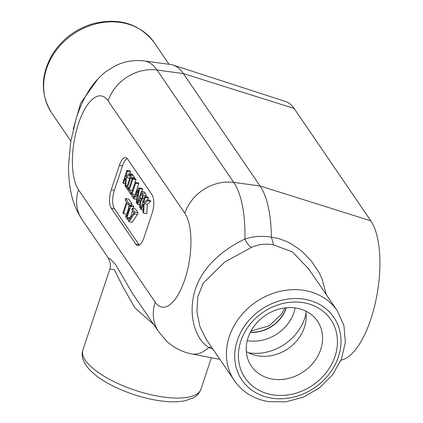 <?xml version="1.0" encoding="UTF-8"?>
<svg xmlns="http://www.w3.org/2000/svg" width="423" height="423" viewBox="0 0 423 423"><rect width="100%" height="100%" fill="white"/><g stroke="black" fill="none" stroke-linecap="round" stroke-linejoin="round"><path stroke-width="0.63" d="M125.874 215.355L125.457 216.608L127.45 219.532L127.868 218.279L127.143 217.211L130.823 206.144L130.4 205.525L129.607 206.551L128.983 205.996L128.613 207.122L129.353 208.211L126.614 216.439L125.874 215.355L126.921 215.524M130.104 206.181L128.983 205.996M130.823 206.144L133.964 206.657L133.536 206.033L130.4 205.525M133.964 206.657L133.351 208.491M132.558 210.887L130.279 217.723L127.143 217.211M129.993 218.622L127.868 218.279M129.189 219.812L127.45 219.532M143.371 204.277L142.963 212.182L143.667 213.213L144.137 203.791L147.653 200.788L146.993 199.815L143.439 203.003L145.316 197.356L144.772 196.563L140.685 208.846L141.229 209.639L142.863 204.732L143.371 204.277M143.339 204.811L142.863 204.732M143.08 209.94L141.229 209.639M145.316 197.356L148.452 197.869L147.907 197.07L144.772 196.563M148.452 197.869L147.764 199.942M147.653 200.788L150.794 201.3L150.128 200.328L146.993 199.815M150.794 201.3L147.273 204.298L144.137 203.791M147.273 204.298L146.807 213.726L143.667 213.213M141.821 198.599L139.817 198.276L141.351 193.655L142.403 195.817L142.123 197.832L140.907 199.529M141.245 199.418L139.817 198.276M139.775 204.859L137.739 204.526L139.363 199.64L139.987 200.55L139.653 207.333L140.362 208.365L140.685 200.888L143.196 201.3L140.827 200.914M146.316 196.811L146.3 195.675L145.47 193.501L144.417 191.957L141.282 191.445L137.195 203.727L137.739 204.526M140.685 200.888L142.731 198.53L143.159 195.162L141.282 191.445M140.817 208.444L140.362 208.365M132.309 178.3L128.222 190.583L130.591 194.057L131.077 192.602L129.248 189.927L132.854 179.098L132.309 178.3L135.445 178.813L135.989 179.611L132.854 179.098M135.989 179.611L132.388 190.44L129.248 189.927M131.68 192.703L131.077 192.602M131.199 194.157L130.591 194.057M125.499 178.094L125.092 185.998L125.8 187.035L126.266 177.607L129.787 174.604L129.121 173.631L125.568 176.819L127.445 171.178L126.9 170.379L122.813 182.662L123.357 183.455L124.991 178.548L125.499 178.094M125.472 178.628L124.991 178.548M125.208 183.756L123.357 183.455M127.445 171.178L130.58 171.685L130.041 170.892L126.9 170.379M130.58 171.685L129.893 173.758M129.787 174.604L132.922 175.117L132.262 174.144L129.121 173.631M132.922 175.117L132.584 175.408M129.935 177.665L129.406 178.12L126.266 177.607M129.406 178.12L129.338 179.463M126.382 186.02L125.964 187.273L127.55 189.599L127.968 188.341L127.445 187.579L130.696 177.808L131.22 178.569L131.638 177.316L130.051 174.995L129.634 176.248L130.152 177.01L126.9 186.786L126.382 186.02L127.117 186.141M131.638 177.316L134.773 177.824L133.187 175.503L130.051 174.995M134.773 177.824L134.498 178.659M132.166 178.723L131.22 178.569M129.131 187.854L127.445 187.579M128.915 188.499L127.968 188.341M128.497 189.753L127.55 189.599M137.623 195.135L136.053 194.881L138.607 190.017L137.316 196.732L136.053 194.881M138.844 187.875L133.43 198.038L133.874 196.706L132.05 194.025L135.651 183.196L135.106 182.403L131.019 194.68L133.927 198.942L135.445 196.055L137.004 198.339L136.232 202.321L136.809 203.162L139.511 188.859L138.844 187.875L141.98 188.388L142.651 189.367L139.511 188.859M142.651 189.367L142.228 191.603M137.353 203.246L136.809 203.162M136.798 199.413L133.927 198.942M135.651 183.196L138.786 183.709L138.242 182.91L135.106 182.403M138.786 183.709L135.186 194.538L132.05 194.025M125.15 200.053L126.525 202.062L122.919 212.891L123.463 213.689L127.064 202.86L128.439 204.869L128.92 203.415L125.631 198.599L125.15 200.053M128.92 203.415L132.061 203.928L128.772 199.111L125.631 198.599M132.061 203.928L131.574 205.382L128.439 204.869M129.639 205.065L129.311 206.049M128.841 207.46L126.604 214.197L123.463 213.689M132.262 208.312L135.402 208.825L137.998 212.626L137.385 214.472L132.14 222.313L129.004 221.805L134.25 213.959L134.858 212.119L132.262 208.312L131.786 209.755L133.895 212.848L128.423 220.949L129.004 221.805M137.998 212.626L134.858 212.119M137.385 214.472L134.25 213.959M139.304 245.097A13.816 5.409 99.2 0 1 138.908 244.594L114.363 208.629A13.816 5.409 99.2 0 1 114.358 190.355L122.527 165.79A13.816 5.409 99.2 0 1 127.175 158.493M152.116 194.961A13.816 5.409 99.2 0 1 152.121 213.234L143.947 237.795A13.816 5.409 99.2 0 1 137.639 245.44A13.816 5.409 99.2 0 1 135.772 244.087L111.223 208.116A13.816 5.409 99.2 0 1 111.217 189.842L119.392 165.277A13.816 5.409 99.2 0 1 125.705 157.636A13.816 5.409 99.2 0 1 127.566 158.99L152.116 194.961M97.909 78.889L80.624 103.244L73.248 129.147M206.117 339.198L199.868 326.456L196.906 311.83L197.79 296.708L203.267 283.13L224.676 262.07L251.384 247.418C258.273 244.283 265.697 243.442 273.66 244.891L292.436 251.949L308.906 269.192M272.586 394.818A51.844 44.119 -34.3 0 1 240.824 341.07A51.844 44.119 -34.3 0 1 303.243 302.656A51.844 44.119 -34.3 0 1 335.005 356.409A51.844 44.119 -34.3 0 1 272.586 394.818M82.919 349.953C80.936 355.325 82.771 361.475 88.418 368.407C94.155 374.852 102.54 380.811 113.576 386.284C127.545 393.12 142.075 397.821 157.176 400.38C168.143 402.178 177.512 402.294 185.295 400.729L193.56 397.726C194.321 397.234 198.35 395.489 200.925 389.208A62.181 21.779 -161.6 0 1 160.333 396.557A62.181 21.779 -161.6 0 1 82.919 349.953L109.795 269.15L114.332 269.663L122.633 286.276L134.921 307.907L153.824 324.658M172.996 65.031L285.789 101.568A74.274 29.071 99.2 0 1 294.117 108.452L183.339 73.581A92.235 36.103 -80.8 0 0 172.996 65.031A92.235 36.103 -80.8 0 0 170.495 64.465L144.291 60.96A91.484 35.807 -80.8 0 1 157.028 70.001A41.454 35.278 -34.3 0 0 108.108 100.864L184.819 213.255A41.454 35.278 -34.3 0 1 233.739 182.398L157.028 70.001L183.339 73.581L260.05 185.977L233.739 182.398A91.484 35.807 -80.8 0 1 244.912 239.064C225.914 248.037 203.59 264.465 195.489 288.914C187.114 313.966 195.4 339.78 208.84 347.5L213.033 349.335M184.819 213.255A50.046 19.59 99.2 0 1 184.84 279.444A50.046 19.59 99.2 0 1 155.23 302.212A41.454 35.278 145.7 0 0 158.641 331.717L132.177 292.943L115.643 264.618L110.281 258.934L108.383 258.072L110.313 263.016C110.382 266.913 110.213 268.959 109.8 269.155M326.212 294.551L322.178 279.143L318.937 272.333L311.524 261.277L303.111 252.441L298.58 248.703L289.998 243.156L286.842 241.57L278.117 238.371L271.365 237.113C262.027 235.643 253.208 236.293 244.912 239.064A13.816 6.488 68.6 0 0 251.384 247.418M273.66 244.891L271.37 237.113M211.474 347.045A13.816 10.025 -61.6 0 0 208.84 347.5A91.484 35.807 -80.8 0 1 191.593 353.935L217.554 358.921A92.235 36.103 -80.8 0 0 219.749 359.169M294.117 108.452L370.828 220.848A74.274 29.071 99.2 0 1 375.846 300.658A74.274 29.071 99.2 0 1 341.044 360.105M271.365 237.033A92.235 36.103 -80.8 0 0 260.05 185.977L370.828 220.848M272.581 379.103A39.963 34.009 -34.3 0 1 250.474 364.684A39.963 34.009 -34.3 0 1 255.312 324.615A39.963 34.009 -34.3 0 1 296.211 308.066A39.963 34.009 -34.3 0 1 316.409 319.688A39.963 34.009 -34.3 0 1 314.675 361.004A39.963 34.009 -34.3 0 1 272.581 379.103M305.681 311.037A38.414 32.693 -34.3 0 1 258.13 355.88A38.414 32.693 -34.3 0 1 246.329 351.545M141.499 199.17L140.293 198.974M145.47 193.501L142.334 192.994M146.3 195.675L143.159 195.162M144.042 198.747L142.731 198.53M119.392 165.277L122.527 165.79M111.217 189.842L114.358 190.355M111.223 208.116L114.363 208.629M135.772 244.087L138.908 244.594M247.249 340.631A38.43 32.703 145.7 0 0 247.772 340.721A38.43 32.703 145.7 0 0 295.185 307.912M286.345 307.754A32.291 27.479 -34.3 0 1 250.316 332.341M250.4 332.177A32.264 27.453 145.7 0 0 286.165 307.77M51.669 112.909A62.181 52.917 -34.3 0 1 73.2 34.152A62.181 52.917 -34.3 0 1 154.39 42.802C139.241 23.371 118.403 17.116 91.876 24.032C74.781 29.531 61.531 39.804 52.129 54.847C40.592 75.342 40.439 94.694 51.669 112.909L70.831 140.981M337.173 310.604A62.181 52.917 145.7 0 0 255.984 301.953A62.181 52.917 145.7 0 0 234.453 380.716C242.511 392.116 253.816 399.079 268.362 401.607L285.996 401.85L303.566 397.102L319.55 387.801L332.552 374.778L341.43 359.148L345.364 342.244L343.925 325.546L337.173 310.604L308.198 268.156M271.407 398.101A55.635 47.344 -34.3 0 1 237.324 340.425A55.635 47.344 -34.3 0 1 304.306 299.204A55.635 47.344 -34.3 0 1 338.384 356.88A55.635 47.344 -34.3 0 1 271.407 398.101M155.23 302.212L78.519 189.821A50.046 19.59 99.2 0 1 78.498 123.632A50.046 19.59 99.2 0 1 108.108 100.864M108.378 258.072L81.93 219.32A41.454 35.278 -34.3 0 1 78.519 189.821M248.576 352.808A46.652 39.699 145.7 0 0 248.602 352.808A46.652 39.699 145.7 0 0 306.035 313.586M284.864 307.918L281.565 314.146L269.139 325.816L251.013 331.019M169.047 64.27L154.39 42.802M234.453 380.716L205.922 338.908M200.925 389.208L211.394 357.736M308.129 268.029L308.885 269.155M206.101 339.177L205.869 338.839M81.93 219.32C76.822 211.579 73.295 203.162 71.344 194.083C69.272 184.761 68.357 174.9 68.605 164.494L70.694 141.795L75.971 119.286C79.038 109.372 83.019 100.341 87.926 92.182C92.616 84.251 98.564 77.435 105.776 71.736L115.199 65.861C124.277 61.361 133.975 59.728 144.291 60.96M158.641 331.717L166.065 340.541C173.16 347.426 181.673 351.888 191.593 353.935"/></g></svg>

